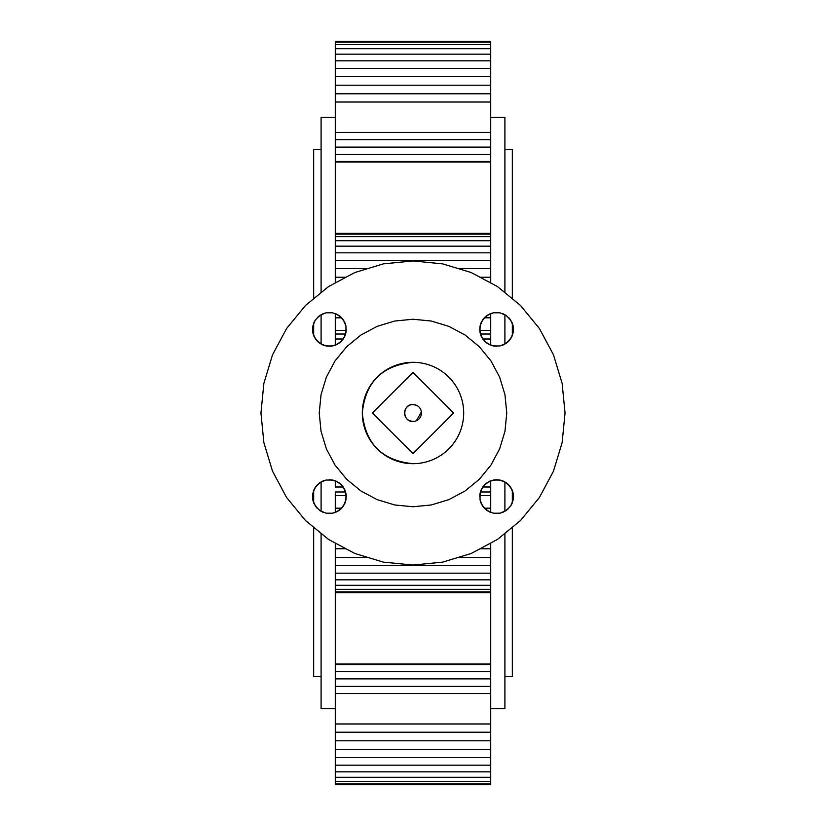 <?xml version="1.0" encoding="UTF-8"?>
<svg xmlns="http://www.w3.org/2000/svg" width="826" height="826" viewBox="0 0 826 826"><rect width="100%" height="100%" fill="white"/><g stroke="black" fill="none" stroke-linecap="round" stroke-linejoin="round"><path stroke-width="1.24" d="M346.703 346.703L360.91 335.036L377.121 326.373L394.704 321.035L413 319.239L431.296 321.035L448.879 326.373L465.09 335.036L479.297 346.703L490.964 360.91L499.627 377.121L504.965 394.704L506.761 413L504.965 431.296L499.627 448.879L490.964 465.09L479.297 479.297L465.09 490.964L448.879 499.627L431.296 504.965L413 506.761L394.704 504.965L377.121 499.627L360.91 490.964L346.703 479.297L335.036 465.09L326.373 448.879L321.035 431.296L319.239 413L321.035 394.704L326.373 377.121L335.036 360.91L346.703 346.703L360.91 335.036L346.703 346.703L335.036 360.91L346.703 346.703L335.036 360.91L326.373 377.121L335.036 360.91L326.373 377.121L321.035 394.704L326.373 377.121L321.035 394.704L319.239 413L321.035 394.704L319.239 413L321.035 431.296L319.239 413L321.035 431.296L326.373 448.879L321.035 431.296L326.373 448.879L335.036 465.09L326.373 448.879L335.036 465.09L346.703 479.297L335.036 465.09L346.703 479.297L360.91 490.964L346.703 479.297L360.91 490.964L377.121 499.627L360.91 490.964L377.121 499.627L394.704 504.965L377.121 499.627L394.704 504.965L413 506.761L394.704 504.965L413 506.761L431.296 504.965L413 506.761L431.296 504.965L448.879 499.627L431.296 504.965L448.879 499.627L465.09 490.964L448.879 499.627L465.09 490.964L479.297 479.297L465.09 490.964L479.297 479.297L490.964 465.09L479.297 479.297L490.964 465.09L499.627 448.879L490.964 465.09L499.627 448.879L504.965 431.296L499.627 448.879L504.965 431.296L506.761 413L504.965 431.296L506.761 413L504.965 394.704L506.761 413L504.965 394.704L499.627 377.121L504.965 394.704L499.627 377.121L490.964 360.91L499.627 377.121L490.964 360.91L479.297 346.703L490.964 360.91L479.297 346.703L465.09 335.036L479.297 346.703L465.09 335.036L448.879 326.373L465.09 335.036L448.879 326.373L431.296 321.035L448.879 326.373L431.296 321.035L413 319.239L431.296 321.035L413 319.239L394.704 321.035L413 319.239L394.704 321.035L377.121 326.373L394.704 321.035L377.121 326.373L360.91 335.036L377.121 326.373L360.91 335.036L346.703 346.703M286.581 328.531L305.486 305.486L328.531 286.581L354.808 272.528L383.336 263.876L413 260.954L442.664 263.876L471.192 272.528L497.469 286.581L520.514 305.486L539.419 328.531L553.472 354.808L562.124 383.336L565.046 413L562.124 442.664L553.472 471.192L539.419 497.469L520.514 520.514L497.469 539.419L471.192 553.472L442.664 562.124L413 565.046L383.336 562.124L354.808 553.472L328.531 539.419L305.486 520.514L286.581 497.469L272.528 471.192L263.876 442.664L260.954 413L263.876 383.336L272.528 354.808L286.581 328.531L272.528 354.808L263.876 383.336L260.954 413L263.876 442.664L272.528 471.192L286.581 497.469L305.486 520.514L328.531 539.419L354.808 553.472L383.336 562.124L413 565.046L442.664 562.124L471.192 553.472L497.469 539.419L520.514 520.514L539.419 497.469L553.472 471.192L562.124 442.664L565.046 413L562.124 383.336L553.472 354.808L539.419 328.531L520.514 305.486L497.469 286.581L471.192 272.528L442.664 263.876L413 260.954L383.336 263.876L354.808 272.528L328.531 286.581L305.486 305.486L286.581 328.531M510.675 319.992L506.008 315.325L499.916 312.806L493.329 312.806L487.237 315.325L482.58 319.992L480.051 326.084L480.051 332.671L482.58 338.763L484.676 341.324L490.159 344.989L493.329 345.949L499.916 345.949L503.086 344.989L508.568 341.324L510.675 338.763L513.194 332.671L513.194 326.084L512.234 322.914L508.568 317.432L510.675 319.992L513.194 326.084L512.234 322.914L513.194 326.084L513.194 332.671L513.514 329.378L513.194 332.671L510.675 338.763L512.234 335.841L508.568 341.324L510.675 338.763L506.008 343.42L508.568 341.324L503.086 344.989L506.008 343.42L499.916 345.949L503.086 344.989L499.916 345.949L493.329 345.949L496.622 346.27L490.159 344.989L493.329 345.949L487.237 343.42L490.159 344.989L484.676 341.324L487.237 343.42L484.676 341.324L481.011 335.841L482.58 338.763L481.011 335.841L479.73 329.378L480.051 332.671L480.051 326.084L479.73 329.378L481.011 322.914L480.051 326.084L482.58 319.992L481.011 322.914L484.676 317.432L482.58 319.992L487.237 315.325L484.676 317.432L490.159 313.766L487.237 315.325L493.329 312.806L490.159 313.766L493.329 312.806L499.916 312.806L496.622 312.486L499.916 312.806L506.008 315.325L503.086 313.766L506.008 315.325L510.675 319.992M319.992 315.325L315.325 319.992L312.806 326.084L312.806 332.671L315.325 338.763L319.992 343.42L326.084 345.949L332.671 345.949L338.763 343.42L341.324 341.324L344.989 335.841L345.949 332.671L345.949 326.084L344.989 322.914L341.324 317.432L338.763 315.325L332.671 312.806L326.084 312.806L322.914 313.766L317.432 317.432L319.992 315.325L326.084 312.806L322.914 313.766L326.084 312.806L332.671 312.806L329.378 312.486L332.671 312.806L338.763 315.325L335.841 313.766L341.324 317.432L338.763 315.325L343.42 319.992L341.324 317.432L344.989 322.914L343.42 319.992L345.949 326.084L344.989 322.914L345.949 326.084L345.949 332.671L346.27 329.378L344.989 335.841L345.949 332.671L343.42 338.763L344.989 335.841L341.324 341.324L343.42 338.763L341.324 341.324L335.841 344.989L338.763 343.42L335.841 344.989L329.378 346.27L332.671 345.949L326.084 345.949L329.378 346.27L322.914 344.989L326.084 345.949L319.992 343.42L322.914 344.989L317.432 341.324L319.992 343.42L315.325 338.763L317.432 341.324L313.766 335.841L315.325 338.763L312.806 332.671L313.766 335.841L312.806 332.671L312.806 326.084L312.486 329.378L312.806 326.084L315.325 319.992L313.766 322.914L315.325 319.992L319.992 315.325M315.325 506.008L319.992 510.675L326.084 513.194L332.671 513.194L338.763 510.675L343.42 506.008L345.949 499.916L345.949 493.329L343.42 487.237L341.324 484.676L335.841 481.011L332.671 480.051L326.084 480.051L322.914 481.011L317.432 484.676L315.325 487.237L312.806 493.329L312.806 499.916L313.766 503.086L317.432 508.568L315.325 506.008L312.806 499.916L313.766 503.086L312.806 499.916L312.806 493.329L312.486 496.622L312.806 493.329L315.325 487.237L313.766 490.159L317.432 484.676L315.325 487.237L319.992 482.58L317.432 484.676L322.914 481.011L319.992 482.58L326.084 480.051L322.914 481.011L326.084 480.051L332.671 480.051L329.378 479.73L335.841 481.011L332.671 480.051L338.763 482.58L335.841 481.011L341.324 484.676L338.763 482.58L341.324 484.676L344.989 490.159L343.42 487.237L344.989 490.159L346.27 496.622L345.949 493.329L345.949 499.916L346.27 496.622L344.989 503.086L345.949 499.916L343.42 506.008L344.989 503.086L341.324 508.568L343.42 506.008L338.763 510.675L341.324 508.568L335.841 512.234L338.763 510.675L332.671 513.194L335.841 512.234L332.671 513.194L326.084 513.194L329.378 513.514L326.084 513.194L319.992 510.675L322.914 512.234L319.992 510.675L315.325 506.008M506.008 510.675L510.675 506.008L513.194 499.916L513.194 493.329L510.675 487.237L506.008 482.58L499.916 480.051L493.329 480.051L487.237 482.58L484.676 484.676L481.011 490.159L480.051 493.329L480.051 499.916L481.011 503.086L484.676 508.568L487.237 510.675L493.329 513.194L499.916 513.194L503.086 512.234L508.568 508.568L506.008 510.675L499.916 513.194L503.086 512.234L499.916 513.194L493.329 513.194L496.622 513.514L493.329 513.194L487.237 510.675L490.159 512.234L484.676 508.568L487.237 510.675L482.58 506.008L484.676 508.568L481.011 503.086L482.58 506.008L480.051 499.916L481.011 503.086L480.051 499.916L480.051 493.329L479.73 496.622L481.011 490.159L480.051 493.329L482.58 487.237L481.011 490.159L484.676 484.676L482.58 487.237L484.676 484.676L490.159 481.011L487.237 482.58L490.159 481.011L496.622 479.73L493.329 480.051L499.916 480.051L496.622 479.73L503.086 481.011L499.916 480.051L506.008 482.58L503.086 481.011L508.568 484.676L506.008 482.58L510.675 487.237L508.568 484.676L512.234 490.159L510.675 487.237L513.194 493.329L512.234 490.159L513.194 493.329L513.194 499.916L513.514 496.622L513.194 499.916L510.675 506.008L512.234 503.086L510.675 506.008L506.008 510.675M335.284 512.244L335.284 508.186L341.634 508.186L335.284 508.186L335.284 512.244M490.716 512.244L490.716 508.186L490.716 512.244M484.366 508.186L490.716 508.186L484.366 508.186M490.716 495.6L490.716 508.186L490.716 495.6L479.834 495.6L490.716 495.6L490.716 491.976L490.716 495.6M480.464 491.976L490.716 491.976L480.464 491.976M490.716 486.999L490.716 491.976L490.716 486.999L482.766 486.999L490.716 486.999L490.716 480.908L490.716 486.999M490.716 480.846L490.716 512.399M490.716 345.092L490.716 339.001L490.716 345.092M482.766 339.001L490.716 339.001L482.766 339.001M490.716 334.024L490.716 339.001L490.716 334.024L480.464 334.024L490.716 334.024L490.716 330.4L490.716 334.024M479.834 330.4L490.716 330.4L479.834 330.4M490.716 317.814L490.716 330.4L490.716 317.814L484.366 317.814L490.716 317.814L490.716 313.756L490.716 317.814M490.716 313.601L490.716 345.154M335.284 313.756L335.284 345.154L335.284 313.756M490.716 543.033L490.716 548.763L479.989 548.763L490.716 548.763L490.716 557.333L458.451 557.333L490.716 557.333L490.716 565.583L335.284 565.583L490.716 565.583L490.716 573.172L335.284 573.172L490.716 573.172L490.716 579.831L335.284 579.831L490.716 579.831L490.716 585.293L335.284 585.293L490.716 585.293L490.716 589.351L335.284 589.351L490.716 589.351L490.716 591.85L335.284 591.85L490.716 591.85L490.716 592.696L335.284 592.696L490.716 592.696L490.716 663.97L335.284 663.97L490.716 663.97L490.716 664.538L335.284 664.538L490.716 664.538L490.716 671.486L335.284 671.486L490.716 671.486L490.716 678.889L335.284 678.889L490.716 678.889L490.716 686.365L335.284 686.365L490.716 686.365L490.716 693.572L335.284 693.572L490.716 693.572L490.716 723.968L335.284 723.968L490.716 723.968L490.716 732.208L335.284 732.208L490.716 732.208L490.716 740.777L335.284 740.777L490.716 740.777L490.716 749.347L335.284 749.347L490.716 749.347L490.716 757.587L335.284 757.587L490.716 757.587L490.716 765.175L335.284 765.175L490.716 765.175L490.716 771.835L335.284 771.835L490.716 771.835L490.716 777.297L335.284 777.297L490.716 777.297L490.716 781.355L335.284 781.355L490.716 781.355L490.716 783.853L335.284 783.853L490.716 783.853L490.716 784.7L335.284 784.7L490.716 784.7L335.284 784.7L335.284 543.033L335.284 784.7L490.716 784.7L490.716 626.542M335.284 495.6L335.284 508.186L335.284 491.976L335.284 495.6L346.166 495.6L335.284 495.6M335.284 486.999L335.284 480.908L335.284 486.999L343.234 486.999L335.284 486.999M335.284 277.226L335.284 282.967L335.284 277.226L346.011 277.226L335.284 277.226L335.284 268.667L335.284 277.226M335.284 260.417L335.284 268.667L367.549 268.667L335.284 268.667L335.284 260.417L490.716 260.417L490.716 41.3L490.716 268.667L490.716 260.417L335.284 260.417L335.284 252.828L335.284 260.417M335.284 246.169L335.284 252.828L490.716 252.828L335.284 252.828L335.284 246.169L490.716 246.169L335.284 246.169L335.284 240.707L335.284 246.169M335.284 236.649L335.284 240.707L490.716 240.707L335.284 240.707L335.284 236.649L490.716 236.649L335.284 236.649L335.284 234.15L335.284 236.649M335.284 233.304L335.284 234.15L490.716 234.15L335.284 234.15L335.284 233.304L490.716 233.304L335.284 233.304L335.284 162.03L335.284 233.304M335.284 161.462L335.284 162.03L490.716 162.03L335.284 162.03L335.284 161.462L490.716 161.462L335.284 161.462L335.284 154.514L335.284 161.462M335.284 147.111L335.284 154.514L490.716 154.514L335.284 154.514L335.284 147.111L490.716 147.111L335.284 147.111L335.284 139.635L335.284 147.111M335.284 132.428L335.284 139.635L490.716 139.635L335.284 139.635L335.284 132.428L490.716 132.428L335.284 132.428L335.284 102.032L335.284 132.428M335.284 93.792L335.284 102.032L490.716 102.032L335.284 102.032L335.284 93.792L490.716 93.792L335.284 93.792L335.284 85.223L335.284 93.792M335.284 76.653L335.284 85.223L490.716 85.223L335.284 85.223L335.284 76.653L490.716 76.653L335.284 76.653L335.284 68.413L335.284 76.653M335.284 60.825L335.284 68.413L490.716 68.413L335.284 68.413L335.284 60.825L490.716 60.825L335.284 60.825L335.284 54.165L335.284 60.825M335.284 48.703L335.284 54.165L490.716 54.165L335.284 54.165L335.284 48.703L490.716 48.703L335.284 48.703L335.284 44.645L335.284 48.703M335.284 42.147L335.284 44.645L490.716 44.645L335.284 44.645L335.284 42.147L490.716 42.147L335.284 42.147L335.284 41.3L335.284 42.147M490.716 277.226L490.716 268.667L490.716 282.967L490.716 277.226L479.989 277.226L490.716 277.226M490.716 199.458L490.716 282.967M341.634 317.814L335.284 317.814L341.634 317.814M346.166 330.4L335.284 330.4L346.166 330.4M345.536 334.024L335.284 334.024L345.536 334.024M343.234 339.001L335.284 339.001L343.234 339.001M345.536 491.976L335.284 491.976L345.536 491.976M335.284 557.333L367.549 557.333L335.284 557.333M335.284 548.763L346.011 548.763L335.284 548.763M458.451 268.667L490.716 268.667L458.451 268.667M335.284 41.3L490.716 41.3L335.284 41.3M321.097 344.019L321.097 314.737L321.097 344.019M321.097 144.385L321.097 292.672L321.097 117.354L335.284 117.354M335.284 708.646L321.097 708.646L321.097 533.328L321.097 676.556L313.663 676.556L313.663 527.225L313.663 626.542M321.097 511.263L321.097 481.981L321.097 511.263M490.716 117.354L504.903 117.354L504.903 292.672L504.903 144.385M504.903 314.737L504.903 344.019L504.903 314.737M504.903 481.981L504.903 511.263L504.903 481.981M504.903 681.615L504.903 533.328L504.903 708.646L490.716 708.646M313.663 335.49L313.663 323.265M313.663 298.775L313.663 149.444L321.097 149.444M313.663 502.735L313.663 490.51L313.663 502.735M512.337 490.51L512.337 502.735M512.337 527.225L512.337 676.556L512.337 527.225L512.337 676.556L504.903 676.556M504.903 149.444L512.337 149.444L512.337 298.775L512.337 199.458M512.337 323.265L512.337 335.49L512.337 323.265M409.686 420.775L413 421.446A8.446 8.446 0 0 1 404.554 413A8.446 8.446 0 0 1 413 404.554C402.107 404.038 402.107 421.962 413 421.446C402.107 421.962 402.107 404.038 413 404.554A8.446 8.446 0 0 1 421.446 413A8.446 8.446 0 0 1 413 421.446A8.446 8.446 0 0 0 421.446 413A8.446 8.446 0 0 0 413 404.554L416.314 405.225M372.381 413L413 372.381L453.619 413L413 453.619L372.381 413L413 453.619L453.619 413L413 372.381L372.381 413M416.314 420.775L421.384 411.978M413 463.685A50.685 50.685 0 0 1 362.315 413A50.685 50.685 0 0 1 413 362.315A50.685 50.685 0 0 1 463.685 413A50.685 50.685 0 0 1 413 463.685C382.211 460.681 365.319 443.789 362.315 413C365.319 382.211 382.211 365.319 413 362.315A50.685 50.685 0 0 0 362.315 413A50.685 50.685 0 0 0 413 463.685A50.685 50.685 0 0 0 463.685 413A50.685 50.685 0 0 0 413 362.315"/></g></svg>
